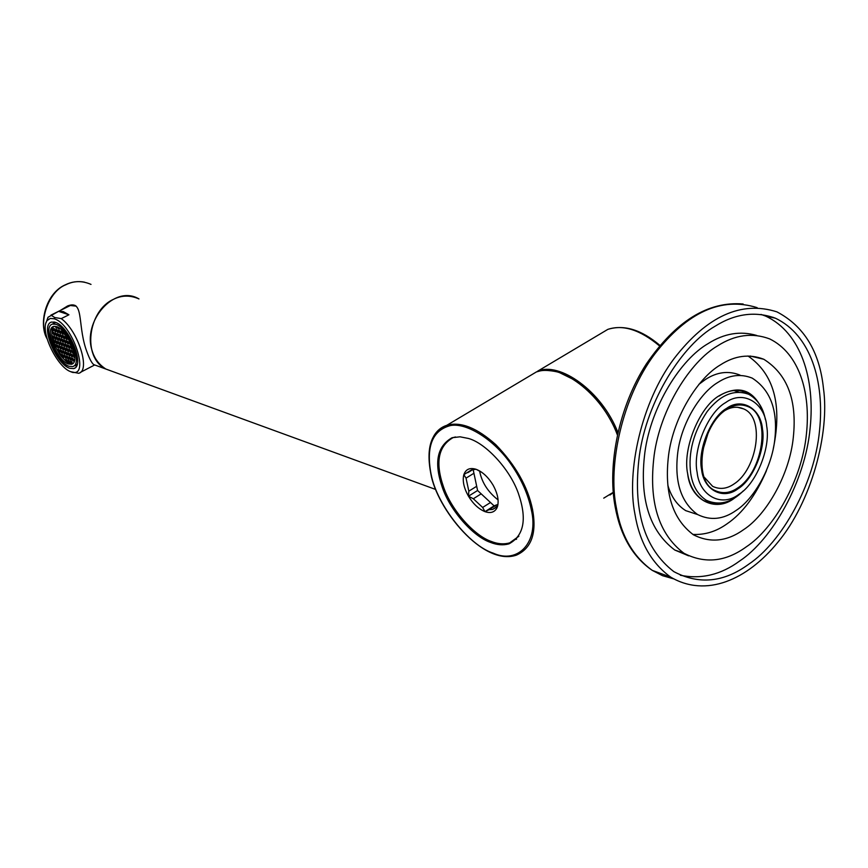 <?xml version="1.0" encoding="UTF-8"?>
<svg xmlns="http://www.w3.org/2000/svg" width="868" height="868" viewBox="0 0 868 868"><rect width="100%" height="100%" fill="white"/><g stroke="black" fill="none" stroke-linecap="round" stroke-linejoin="round"><path stroke-width="1.3" d="M468.481 438.47C485.093 442.908 509.592 468.416 518.326 493.241C527.202 518.793 524.088 535.664 508.984 543.856C503.125 545.484 496.952 544.995 490.453 542.391C473.613 536.76 450.546 511.339 442.43 487.697C433.772 462.894 436.995 446.239 452.098 437.722L460.029 436.81L468.481 438.47M138.967 298.918C114.099 284.086 82.21 321.54 92.138 350.726C94.384 358.451 98.952 364.549 105.842 369.03L115.118 372.415L105.842 369.03C81.95 357.54 87.885 310.863 113.263 299.427C121.52 295.196 130.081 295.022 138.967 298.918M70.297 305.514L71.252 304.961L70.297 305.514M60.174 310.538L67.585 305.959C83.946 299.612 77.491 322.625 85.726 348.459C88.818 357.497 91.487 362.878 93.744 364.614L435.725 489.476M69.212 305.406L68.29 306.512M634.888 513.813C626.436 471.649 641.159 402.34 674.11 358.56C706.997 316.06 741.272 300.502 776.914 311.862C804.115 326.162 819.631 351.67 823.461 388.408C829.841 433.175 811.417 502.062 777.837 542.272C747.196 579.933 706.064 597.965 670.704 577.133C651.467 563.158 639.521 542.055 634.888 513.813M748.748 564.2C781.482 542.5 814.52 484.127 819.522 430.669C824.795 381.464 810.647 334.809 775.298 318.165C755.171 310.928 735.033 313.652 714.896 326.346C682.563 344.704 646.975 400.235 639.39 455.407C632.49 509.755 643.969 548.489 673.818 571.621C698.903 584.923 723.879 582.45 748.748 564.2M717.662 345.822C735.012 334.755 752.35 332.455 769.688 338.911C799.178 353.363 810.951 392.401 806.405 434.217C802.021 479.527 773.93 528.721 746.274 546.851C725.561 561.889 704.762 564.016 683.886 553.22C658.345 533.787 648.429 501.14 654.157 455.277C660.385 408.741 690.31 361.565 717.662 345.822M743.811 529.523C766.433 514.843 789.587 474.677 793.298 437.483C797.269 400.256 787.428 374.184 763.764 359.254C749.301 353.677 734.838 355.565 720.375 364.907C697.948 377.981 673.579 416.792 668.62 454.821C664.02 492.319 672.299 518.988 693.478 534.818C710.317 543.292 727.091 541.524 743.811 529.523M680.382 575.267C701.203 579.477 720.95 574.746 739.601 561.053C772.292 539.495 805.233 481.404 810.126 428.174C815.302 379.175 801.066 332.715 765.695 316.115L761.03 314.422M688.628 555.835L674.751 550.019C649.188 530.63 639.228 498.102 644.87 452.456C651.011 406.148 680.827 359.233 708.136 343.587C724.14 333.41 740.35 330.697 756.777 335.471M692.838 534.417C704.903 535.003 716.23 531.52 726.841 523.968C742.574 513.324 755.789 495.574 766.455 470.684M773.258 448.843C782.404 405.009 773.985 374.043 748.01 355.978M698.816 384.405L705.63 379.37C717.055 371.96 728.512 370.527 739.992 375.095M697.612 514.55L685.72 510.644C677.127 505.198 671.159 496.724 667.828 485.212M736.183 510.395C723.359 519.476 710.491 520.854 697.579 514.529C680.87 502.279 674.273 481.61 677.767 452.51C681.478 423.041 700.324 392.759 717.803 382.473C729.261 374.998 740.719 373.544 752.198 378.112C770.404 389.808 777.956 410.119 774.842 439.056C771.88 468.036 753.771 499.133 736.183 510.395M737.518 495.878L734.426 498.167C715.677 512.88 690.44 500.38 687.651 473.7C682.291 448.789 699.651 406.365 719.67 395.461C739.644 384.448 754.238 390.079 763.449 412.376M687.575 473.147C689.409 485.613 694.704 494.738 703.449 500.5L711.12 503.266L719.312 503.245M706.932 502.149L713.572 502.941M747.391 393.714L741.37 390.85M719.084 396.058C728.252 390.025 737.442 388.875 746.632 392.629L752.393 396.492M659.517 345.931C640.291 329.851 623.061 324.328 607.828 329.373L537.574 371.233C559.328 361.359 601.719 390.763 617.875 432.405M613.275 492.601L609.998 494.999M743.236 490.93C731.442 502.811 719.127 505.935 706.302 500.283C697.698 494.597 692.512 485.624 690.711 473.342C688.009 452.651 693.499 432.036 707.192 411.497C720.353 394.799 734.198 389.07 748.726 394.3C757.58 399.226 763.146 407.656 765.402 419.58M766.694 426.166C770.773 448.127 756.039 484.149 738.809 494.369C722.024 507.53 699.565 496.246 697.134 472.42C692.414 450.156 707.897 412.322 725.735 402.524C743.171 389.667 764.871 402.752 766.694 426.166M738.006 488.76C723.294 500.25 703.677 490.29 701.583 469.458C697.492 450.004 711 416.987 726.57 408.394C741.782 397.132 760.824 408.481 762.451 428.987C766.043 448.224 753.12 479.841 738.006 488.76M704.501 477.465L712.65 486.351C719.789 489.704 726.917 488.912 734.024 483.953C757.167 469.295 765.489 417.736 743.659 408.904C737.605 406.278 731.453 406.777 725.214 410.39M737.876 487.827C730.183 493.198 722.469 494.066 714.744 490.42C692.176 480.568 701.583 424.387 726.711 409.37C733.883 404.596 741.077 403.707 748.259 406.701C771.858 416.217 762.853 471.942 737.876 487.827M708.57 431.515L702.538 451.089M452.022 437.743L451.403 438.221M518.858 536.261L509.679 542.891C503.863 544.507 497.733 544.03 491.277 541.448C474.568 535.871 451.653 510.634 443.602 487.176C435.009 462.546 438.21 446 453.215 437.548L455.537 436.973M516.623 539.082L515.907 539.44M484.984 511.643L494.12 505.87L490.496 502.507L482.641 507.454L484.984 511.643C478.691 509.06 473.19 503.917 468.46 496.203C463.848 487.957 462.308 480.785 463.837 474.655C465.758 469.219 469.827 467.418 476.044 469.273L476.131 469.306C482.467 471.791 488.066 476.955 492.905 484.821C497.614 493.284 499.133 500.576 497.44 506.684L496.887 508.04C494.478 512.337 490.518 513.53 484.984 511.643L488.966 509.755L492.536 509.462L497.44 506.684M481.773 472.311L476.044 469.273L471.378 469.989L463.837 474.655L466.04 478.138L473.928 473.266L473.168 469.653M494.12 505.87L496.821 504.796L488.966 509.755M490.496 502.507L477.584 490.507L473.928 473.266M497.906 504.851L496.821 504.796M479.592 470.912C481.707 482.228 487.87 491.906 498.091 499.925M476.684 486.286L468.829 491.169L466.04 478.138M477.584 490.507L468.46 496.203L468.829 491.169M481.176 493.849L473.331 498.753L468.46 496.203M482.641 507.454L473.331 498.753M472.626 469.707L467.765 472.702M495.986 506.966L497.679 505.892M46.156 322.57L48 317.265L58.579 311.341L63.288 311.601L68.93 314.78L61.259 318.61L54.749 317.525L50.941 315.127M76.265 306.154L70.33 305.503L68.735 306.296M70.677 371.678L78.608 373.283C90.88 371.081 78.207 330.816 61.259 318.61M70.655 371.667C57.028 367.121 39.082 330.09 47.219 320.476L50.301 318.426L54.228 318.795C72.782 323.938 90.511 378.253 71.816 372.036L70.655 371.667L71.708 372.122M58.579 311.341L68.93 314.78M69.603 368.271C55.975 363.866 39.841 325.077 51.516 322.061L55.313 322.288C68.984 326.194 85.487 365.884 73.693 368.596L69.603 368.271M74.691 365.547L76.525 366.046M53.946 321.941L53.284 323.699M74.312 305.493L75.115 305.406L74.312 305.493M55.943 324.317L52.46 324.111C41.816 326.845 56.55 362.281 68.984 366.274L72.706 366.567C83.458 364.093 68.42 327.909 55.943 324.317M68.279 364.007C57.201 360.47 44.073 328.874 53.556 326.455L56.67 326.639C67.769 329.851 81.147 362.032 71.577 364.256L68.279 364.007M54.239 321.995L53.566 323.558M74.984 365.406L76.644 365.786M53.707 326.411L52.481 328.028L53.317 330.806L51.939 329.71L51.896 335.406L53.588 337.283L53.566 338.542L52.297 337.641L53.056 340.549L53.067 339.638L54.011 339.974L54.923 341.569L54.901 342.827L53.295 341.33L54.402 344.357L55.346 344.249L56.257 345.844L56.236 347.102L55.465 346.82L59.501 353.927L59.512 353.33L60.456 353.677L61.346 356.433L66.076 361.272L65.751 359.395L66.695 359.753L67.596 362.336L70.058 363.497L72.879 363.594M71.393 363.746L70.666 362.477L71.827 361.88M74.507 360.339L74.713 358.896M61.574 329.807L60.5 328.885M59.382 328.061L59.36 329.048L58.406 328.712L57.483 326.976M56.789 326.683L56.887 328.191L55.042 326.292M70.08 362.65L69.125 363.149L68.181 361.555L68.225 360.307L69.169 360.665L70.058 363.497M70.666 362.477L70.699 361.229L71.653 361.576L72.565 363.67M66.261 346.907L65.371 344.021L67.248 345.974L67.216 347.243L66.261 346.907L67.237 346.408M64.926 342.589L64.026 339.703L65.914 341.656L65.881 342.925L64.926 342.589L65.903 342.09M62.442 341.699L61.552 338.824L63.429 340.777L63.397 342.046L62.442 341.699L63.418 341.211M59.968 340.82L59.078 337.956L60.955 339.898L60.923 341.157L59.968 340.82L60.944 340.332M61.313 345.128L60.424 342.263L62.29 344.205L62.257 345.464L61.313 345.128L62.279 344.639M62.648 349.413L61.758 346.56L63.624 348.502L63.592 349.761L62.648 349.413L63.614 348.925M65.111 350.314L64.221 347.45L66.098 349.392L66.066 350.661L65.111 350.314L66.087 349.815M67.596 351.214L66.706 348.339L68.583 350.292L68.55 351.562L67.596 351.214L68.572 350.715M70.08 352.115L69.19 349.24L71.078 351.193L71.046 352.462L70.08 352.115L71.067 351.605M68.746 347.797L67.856 344.911L69.744 346.874L69.711 348.144L68.746 347.797L69.733 347.298M67.411 343.468L66.521 340.581L68.409 342.534L68.377 343.815L67.411 343.468L68.398 342.969M66.066 339.138L65.176 336.241L67.064 338.195L67.031 339.475L66.066 339.138L67.053 338.639M63.581 338.26L62.68 335.363L64.568 337.316L64.536 338.596L63.581 338.26L64.558 337.76M61.107 337.381L60.207 334.495L62.084 336.448L62.051 337.717L61.107 337.381L62.073 336.892M58.633 336.513L57.733 333.637L59.61 335.569L59.577 336.849L58.633 336.513L59.599 336.024M56.17 335.645L55.281 332.769L57.147 334.712L57.114 335.981L56.17 335.645L57.136 335.156M57.516 339.952L56.615 337.077L58.481 339.019L58.46 340.289L57.516 339.952L58.481 339.464M58.85 344.238L57.961 341.384L59.827 343.316L59.794 344.585L58.85 344.238L59.816 343.761M60.185 348.524L59.295 345.67L61.161 347.612L61.129 348.871L60.185 348.524L61.151 348.035M61.52 352.799L60.63 349.956L62.496 351.898L62.463 353.146L61.52 352.799L62.485 352.31M63.982 353.699L63.093 350.846L64.959 352.799L64.926 354.046L63.982 353.699L64.948 353.211M66.445 354.6L65.556 351.746L67.433 353.699L67.4 354.947L66.445 354.6L67.422 354.101M68.93 355.511L68.04 352.647L69.917 354.6L69.885 355.858L68.93 355.511L69.907 355.012M71.415 356.412L70.525 353.547L72.413 355.511L72.38 356.77L71.415 356.412L72.402 355.913M74.757 357.638L72.988 355.717L73.031 354.459L74.691 356.021M72.587 353.016L71.697 350.14L73.585 352.093L73.552 353.363L72.587 353.016L73.574 352.506M71.252 348.697L70.362 345.8L72.25 347.764L72.218 349.044L71.252 348.697L72.239 348.187M69.907 344.357L69.017 341.471L70.916 343.424L70.872 344.704L69.907 344.357L70.905 343.858M69.505 340.354L68.572 340.017L67.671 337.24M65.708 334.419L65.686 335.124L64.731 334.788L63.82 332.108M62.236 333.92L61.335 331.023L63.223 332.976L63.19 334.256L62.236 333.92L63.212 333.431M59.762 333.052L58.861 330.166L60.738 332.108L60.706 333.388L59.762 333.052L60.727 332.563M57.288 332.194L56.387 329.308L58.264 331.25L58.243 332.52L57.288 332.194L58.254 331.706M54.825 331.326L53.935 328.451L55.802 330.382L55.769 331.663L54.825 331.326L55.791 330.849M53.718 334.777L52.829 331.912L54.684 333.844L54.662 335.113L53.718 334.777L54.684 334.299M55.064 339.073L54.174 336.209L56.029 338.151L56.008 339.41L55.064 339.073L56.019 338.596M56.398 343.359L55.509 340.506L57.375 342.437L57.342 343.706L56.398 343.359L57.364 342.882M57.733 347.645L56.843 344.791L58.709 346.723L58.677 347.981L57.733 347.645L58.699 347.157M59.067 351.909L58.178 349.066L60.044 350.998L60.011 352.256L59.067 351.909L60.033 351.421M62.854 357.074L61.964 354.231L63.82 356.173L63.798 357.421L62.854 357.074L63.82 356.574M65.306 357.974L64.427 355.131L66.293 357.074L66.261 358.321L65.306 357.974L66.283 357.475M67.78 358.885L66.89 356.032L68.767 357.985L68.735 359.233L67.78 358.885L68.756 358.386M70.254 359.797L69.375 356.943L71.252 358.896L71.209 360.144L70.254 359.797L71.241 359.298M72.749 360.708L71.86 357.855L73.747 359.808L73.704 361.066L72.749 360.708L73.737 360.209M63.776 346.017L62.887 343.142L64.764 345.084L64.731 346.354L63.776 346.017L64.753 345.518M62.854 344.412L64.037 343.815M65.339 345.29L66.51 344.694M63.993 340.972L65.176 340.375M61.52 340.093L62.702 339.496M59.057 339.214L60.228 338.629M60.391 343.522L61.563 342.936M61.726 347.818L62.897 347.222M64.199 348.708L65.36 348.111M66.673 349.598L67.845 349.001M69.158 350.498L70.341 349.902M67.823 346.18L69.006 345.583M66.489 341.862L67.671 341.254M65.143 337.522L66.337 336.925M62.659 336.643L63.841 336.046M60.174 335.775L61.357 335.178M57.711 334.907L58.883 334.31M55.248 334.039L56.42 333.453M56.594 338.346L57.765 337.76M57.939 342.643L59.1 342.057M59.274 346.929L60.434 346.343M60.608 351.204L61.758 350.618M63.06 352.104L64.221 351.507M65.523 353.005L66.695 352.408M68.008 353.905L69.18 353.309M70.492 354.806L71.664 354.209M73.91 357.334L74.746 356.9M72.988 355.717L74.171 355.11M71.653 351.399L72.836 350.802M70.319 347.081L71.512 346.473M68.984 342.741L70.178 342.144M68.572 340.017L69.158 339.724M67.639 338.401L68.214 338.108M64.731 334.788L65.642 334.332M63.798 333.171L64.46 332.845M61.313 332.303L62.496 331.706M58.829 331.446L60.022 330.849M56.366 330.589L57.548 329.992M53.903 329.731L55.085 329.135M52.807 333.182L53.968 332.596M54.141 337.478L55.313 336.892M55.487 341.764L56.648 341.178M56.821 346.05L57.982 345.464M58.156 350.314L59.306 349.728M61.932 355.479L63.093 354.882M64.395 356.379L65.556 355.782M66.858 357.28L68.019 356.694M69.331 358.191L70.503 357.594M71.827 359.102L72.999 358.506M52.481 328.028L51.939 329.71M51.896 335.406L52.297 337.641M53.056 340.549L53.295 341.33M54.402 344.357L55.465 346.82M59.501 353.927L61.346 356.433M66.076 361.272L67.596 362.336M58.406 328.712L59.382 328.234M55.943 327.865L56.908 327.377M52.384 330.469L53.339 329.992M52.622 338.205L53.577 337.728M52.058 336.437L52.872 336.035M54.207 340.31L53.143 340.842M53.957 342.491L54.912 342.003M55.541 344.585L54.673 345.019M55.411 346.701L56.246 346.278M60.641 353.992L59.827 354.404M65.718 360.643L66.879 360.057M68.181 361.555L69.342 360.958M603.737 498.156L613.253 492.319M617.343 434.835C601.893 392.705 558.395 361.75 536.402 371.927L446.814 425.309C460.669 421.36 477.02 427.837 495.856 444.72C515.614 465.183 527.842 486.742 532.518 509.386C536.912 533.061 531.541 548.316 516.406 555.14C482.727 566.695 436.571 508.192 430.832 473.722C425.863 447.693 431.19 431.559 446.814 425.309C441.378 427.034 437.092 430.506 433.957 435.725M617.463 434.293C606.081 407.374 589.426 389.558 575.94 380.716L559.502 372.6C557.994 371.797 545.701 369.258 539.571 371.048L536.402 371.927L527.017 377.526M431.266 475.002C437.005 504.796 469.056 545.56 493.154 553.122C518.001 564.569 539.202 542.294 531.27 509.57C528.135 494.467 521.57 479.624 511.567 465.031C494.782 440.022 466.572 422.239 450.351 425.58C432.416 430.387 425.96 446.467 430.995 473.819L431.266 475.002M91.01 284.4C82.276 280.603 73.878 280.722 65.827 284.769C48.402 291.388 37.866 322.353 46.915 338.01M673.384 578.782L662.501 575.679L652.28 570.385C633.022 556.475 621.021 535.523 616.302 507.52C607.73 465.78 622.106 397.294 654.776 353.992C687.391 311.97 721.514 296.52 757.146 307.652M773.138 317.319L773.746 317.829M659.951 345.421C641.452 329.71 624.07 324.361 607.828 329.373L598.063 335.2M54.228 318.795L54.749 317.525M47.176 338.954C38.409 324.567 45.245 293.406 65.458 284.747C71.534 281.774 77.881 280.906 84.5 282.154M670.704 577.133L652.28 570.385C632.87 557.039 620.49 535.849 615.162 506.836C607.22 465.302 618.862 406.278 646.421 363.833C675.836 321.051 708.071 301.109 743.127 303.995M765.695 316.115L775.298 318.165M674.751 550.019L683.886 553.22M750.039 356.01L763.764 359.254M685.72 510.644L697.579 514.529M744.538 392.086L746.632 392.629M733.916 390.513L738.516 392.086M737.366 407.233L743.659 408.904M496.887 508.04L496.811 506.771M495.444 507.617L492.536 509.462M70.33 305.503L50.908 315.138M48 317.265L47.219 320.476M94.352 365.146L80.301 372.405M71.816 372.036L72.999 372.546M75.039 367.902L73.693 368.596M55.769 322.451L52.46 324.111M77.176 364.267L73.932 365.949M72.662 363.703L71.577 364.256"/></g></svg>
